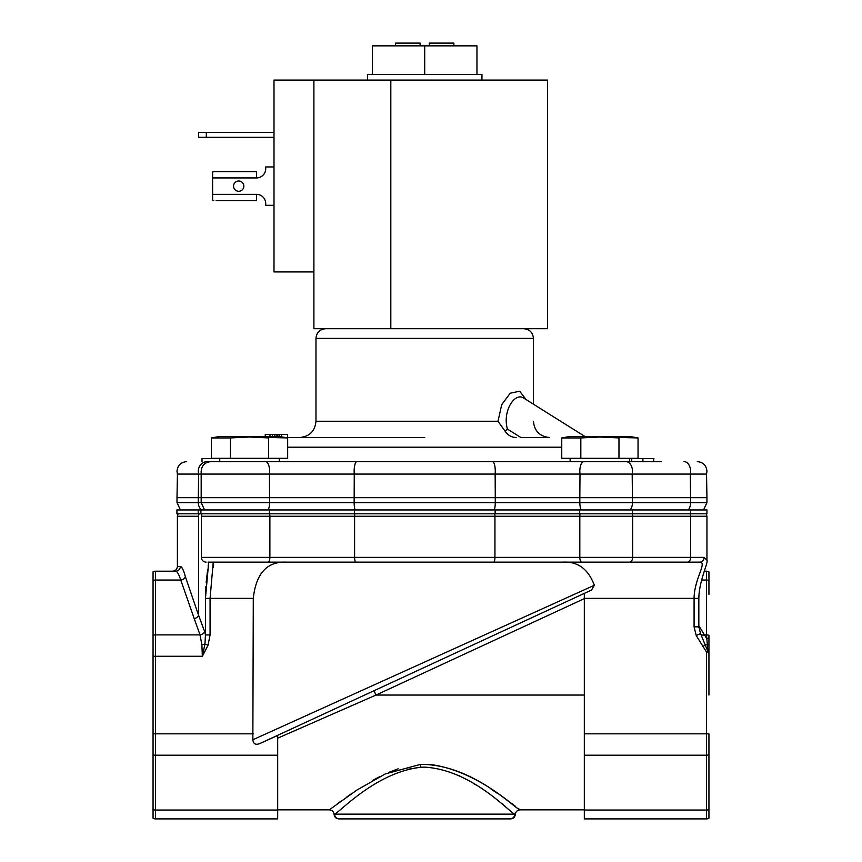 <?xml version="1.0" encoding="UTF-8"?>
<svg xmlns="http://www.w3.org/2000/svg" width="862" height="862" viewBox="0 0 862 862"><rect width="100%" height="100%" fill="white"/><g stroke="black" fill="none" stroke-linecap="round" stroke-linejoin="round"><path stroke-width="1.29" d="M661.391 461.623L207.139 461.623C180.018 461.623 180.018 461.623 207.139 461.623A9.665 8.835 -90 0 0 198.303 471.288A9.665 8.835 -90 0 0 198.68 474.078L706.538 474.078L706.948 497.686L690.581 497.686L690.581 502.6L706.948 502.6L706.948 497.686M424.707 437.519L285.387 437.519M533.438 404.203L533.438 338.378L315.977 338.378L315.977 421.259L497.999 421.259L505.046 431.14C507.933 435.278 511.662 437.411 516.23 437.519M208.054 562.143L699.621 562.143C707.767 561.808 694.169 578.855 694.082 598.357L698.834 598.357C699.007 580.934 708.607 562.164 706.948 560.257L706.948 560.3M514.786 814.137A4.763 4.73 90 0 1 510.056 818.9L339.359 818.9A4.763 4.73 90 0 1 334.628 814.137L514.786 814.137C508.752 811.832 472.15 770.057 424.707 767.126L420.678 767.255C375.929 772.481 340.274 811.713 334.628 814.137M708.941 695.052L708.941 652.017L706.484 652.017L696.227 635.553L700.537 633.538L707.767 651.166L706.484 652.017L706.484 733.831L584.317 733.831L584.317 818.9L706.484 818.9L584.317 818.9M186.677 461.623C180.804 462.194 177.583 465.415 177.001 471.288L177.421 474.078L198.68 474.078L198.303 497.686L177.001 497.686L177.001 502.6L198.303 502.6L198.303 497.686L269.59 497.686L269.418 474.078A9.665 4.019 -90 0 0 269.59 471.288A9.665 4.019 -90 0 0 265.582 461.623M249.517 461.623L424.707 461.623M599.898 461.623L629.669 461.623L629.669 458.315M356.9 461.623A9.665 2.758 -90 0 0 354.142 471.288A9.665 2.758 -90 0 0 354.26 474.078L354.142 502.6L201.18 502.6L201.18 471.288C201.751 465.415 204.973 462.194 210.845 461.623L218.366 461.623M545.991 437.519L520.874 437.519L507.459 429.114C502.169 411.476 514.743 391.984 523.59 398.018L584.878 436.452M287.66 437.928L279.288 436.452L219.745 436.452L211.373 437.928L211.373 458.315L287.66 458.315L287.66 437.928L249.517 437.023L268.588 437.928L268.588 458.315M638.042 437.928L629.669 436.452L570.127 436.452L561.755 437.928L561.755 458.315L638.042 458.315L638.042 437.928L599.898 437.023L618.97 437.928L618.97 458.315M497.999 421.259L501.727 404.623L510.25 393.191L519.711 391.208L526.122 399.612M690.591 509.959L690.591 513.795L706.948 513.795L706.948 509.959L354.411 509.959L354.411 513.795L269.504 513.795L269.504 509.959L176.925 509.959L176.925 513.795L198.217 513.795L198.217 509.959M354.411 509.959L269.504 509.959M579.684 509.959L579.684 513.795L495.154 513.795L495.154 509.959M547.489 80.091L390.82 80.091L390.82 328.713L547.489 328.713L547.489 80.091M253.288 733.831L155.516 733.831L155.516 656.273L202.365 656.273L201.859 644.701L200.038 634.895A4.763 3.297 164.6 0 0 204.628 631.523L205.447 634.96L204.951 644.033L202.365 656.273L208.044 645.196L210.069 634.96L210.069 598.357L213.237 562.143L286.496 562.143C267.069 561.302 256.003 573.381 253.288 598.357L252.857 739.768L594.338 585.276C588.229 569.017 577.755 561.313 562.918 562.143L699.621 562.143A4.763 4.493 90 0 0 704.114 557.38L706.948 560.257L706.948 516.252L706.269 513.795M320.362 562.143L529.236 562.143M233.57 186.138A5.14 5.14 0 0 0 238.709 191.278A5.14 5.14 0 0 0 243.849 186.138A5.14 5.14 0 0 0 238.709 180.998A5.14 5.14 0 0 0 233.57 186.138M481.955 80.091L481.955 74.412L476.966 74.412L476.966 45.858L424.707 45.858L424.707 74.412L476.966 74.412M653.418 461.623L653.935 458.552L642.912 458.552L642.912 461.623L653.935 461.623M635.941 458.552L642.912 458.552L631.706 458.552L631.706 461.623L642.912 461.623M219.745 458.552L202.02 458.552L202.02 461.623M268.179 509.959A9.665 4.019 -90 0 0 269.59 502.6L269.59 497.686L495.273 497.686L495.154 474.078A9.665 2.758 -90 0 0 495.273 471.288A9.665 2.758 -90 0 0 492.514 461.623M583.833 461.623A9.665 4.019 -90 0 0 579.824 471.288A9.665 4.019 -90 0 0 579.997 474.078L579.824 497.686L690.581 497.686L690.3 474.078A9.665 6.519 -90 0 0 690.581 471.288A9.665 6.519 -90 0 0 684.072 461.623M494.303 509.959A9.665 2.758 -90 0 0 495.273 502.6L579.824 502.6L579.824 497.686L495.273 497.686L495.273 502.6L354.142 502.6A9.665 2.758 90 0 0 355.112 509.959M211.373 437.928L230.445 437.928L230.445 458.315M230.445 437.928L249.517 437.023M561.755 437.928L580.826 437.928L580.826 458.315M580.826 437.928L599.898 437.023M281.788 434.448L287.477 434.448L287.477 437.519M281.518 436.84L281.518 434.448L265.248 434.448L265.248 436.452M279.32 434.448L279.32 436.452M277.661 434.448L277.995 436.452M277.542 434.448L277.542 436.452M276.131 434.448L276.131 436.452M274.547 434.448L274.547 436.452M272.37 434.448L272.37 436.452M269.978 434.448L269.978 436.452M265.518 434.448L265.518 436.452M507.459 429.114L505.046 431.14M200.9 509.959L200.9 513.795L198.217 513.795M200.9 513.795L269.504 513.795M354.411 513.795L495.154 513.795M579.684 513.795L632.363 513.795L632.363 509.959M690.591 513.795L632.363 513.795M313.897 271.929L273.997 271.929L273.997 80.091L313.897 80.091L313.897 328.713L390.82 328.713M313.897 80.091L390.82 80.091M208.701 562.143L205.447 598.357L205.447 634.96L210.069 634.96M204.628 631.523L198.594 615.306L198.594 516.252A4.763 4.353 90 0 1 199.219 513.795M198.594 516.252L177.389 516.252L177.389 566.442L180.33 566.442C181.882 566.593 183.552 570.008 185.373 576.689L184.059 572.293M182.744 569.103L181.473 567.121M185.373 576.689L198.594 615.306A4.763 3.211 156.1 0 1 194.252 618.668L180.761 580.051A4.763 3.308 165.4 0 0 185.373 576.689M205.458 595.987L205.63 590.351M205.63 590.254L205.856 586.429M206.169 582.4L207.645 569.771M208.162 566.118L208.529 563.479M180.33 566.442A4.763 4.698 -90 0 1 175.632 571.194L155.516 571.194A4.763 4.763 0 0 0 153.059 571.883L153.059 635.369A4.763 3.362 0 0 1 155.516 634.895L200.038 634.895L194.252 618.668M153.059 635.369L153.059 656.273L155.516 656.273L155.516 571.194L175.632 571.194C171.635 571.194 171.635 571.194 175.632 571.194C177.173 571.312 178.887 574.264 180.761 580.051L155.516 580.051A4.763 3.362 180 0 0 153.059 580.535M213.237 562.143L213.625 564.912M213.593 565.17L213.27 567.53M698.877 627.698A4.763 2.931 141.6 0 0 699.825 627.417L706.484 638.139A4.763 2.855 0 0 1 708.941 638.548L708.941 652.017L708.941 651.263L707.767 651.166L707.39 644.787A4.763 1.799 -8.7 0 1 705.558 644.722L702.81 646.554M698.834 626.146L699.825 627.417M153.059 656.273L153.059 818.221A4.763 4.763 0 0 0 155.516 818.9L277.683 818.9L277.683 735.308L584.317 593.39L584.317 598.357L694.082 598.357L694.082 626.836L698.834 626.836L698.834 598.357M704.426 571.194L706.484 571.194A4.763 4.763 0 0 1 708.941 571.883L708.941 580.535A4.763 3.362 180 0 0 706.484 580.051L701.668 580.051M584.317 593.39L591.504 590.061L594.338 585.276M584.317 598.357L584.317 733.831M216.103 200.641L256.499 200.641L256.499 194.349A9.213 9.213 0 0 1 265.711 203.561A9.213 9.213 0 0 0 256.499 194.349L212.612 194.349L212.612 177.928L256.499 177.928A9.213 9.213 0 0 0 265.711 168.715A9.213 9.213 0 0 1 256.499 177.928L256.499 171.635L213.776 171.635L212.612 172.066L212.612 177.928M198.648 132.425L198.648 137.327L198.648 132.425L273.997 132.425M198.648 137.327L273.997 137.327M273.997 205.318L265.711 205.318L265.711 203.561M265.711 168.715L265.711 166.948L273.997 166.948M277.683 735.48L260.012 743.486C255.702 745.231 253.309 743.992 252.857 739.768M708.941 594.424L708.941 580.535M700.752 633.99A4.763 3.136 151 0 0 704.814 634.895L706.484 634.895L706.484 571.194M700.537 633.538L698.834 626.836M216.103 171.635L213.776 171.635M213.776 200.641L212.612 200.2L212.612 194.349M260.012 743.486L591.504 590.061L260.012 743.486M277.683 738.174L375.994 695.052L374 690.731M584.317 755.209L706.484 755.209L706.484 733.831L708.941 733.831L708.941 818.221A4.763 4.763 0 0 1 706.484 818.9L706.484 810.043L584.317 810.043M708.941 645.024A4.763 1.939 180 0 0 707.39 644.787L706.484 634.895A4.763 3.362 0 0 1 708.941 635.369L708.941 638.548M329.812 809.472L357.04 789.98L385.303 773.925L420.462 764.378C472.732 764.034 515.832 809.623 519.969 809.752C521.607 813.793 479.875 770.251 429.201 764.389M519.603 809.472L518.084 808.319M515.595 806.433L512.157 803.869M497.396 793.342L491.189 789.204M469.445 776.5L461.019 772.546M398.147 768.807L388.568 772.471M380.164 776.403L372.319 780.606M352.073 793.309L346.47 797.199M341.514 800.744L337.268 803.858M277.683 818.9L155.516 818.9L155.516 755.209L277.683 755.209M407.704 769.313L420.387 767.266M459.263 775.789L466.32 779.399M473.604 783.612L475.512 784.797M501.867 803.632L504.949 806.089M510.056 818.9L339.359 818.9M424.707 74.412L367.46 74.412L367.46 80.091M424.707 45.858L372.449 45.858L372.449 74.412M420.106 45.858L420.106 43.1L395.55 43.1L395.55 45.858M453.865 45.858L453.865 43.1L429.308 43.1L429.308 45.858M561.755 447.195L287.66 447.195M630.176 509.959A9.665 6.519 -90 0 0 632.471 502.6L579.824 502.6A9.665 4.019 90 0 0 581.236 509.959M494.745 513.795A4.763 1.347 90 0 1 494.939 516.252L632.665 516.252A4.763 3.211 -90 0 0 632.212 513.795M580.094 513.795A4.763 1.993 90 0 0 579.814 516.252L579.814 557.38L494.939 557.38L494.939 516.252L354.605 516.252L354.605 557.38L269.881 557.38L269.881 516.252L354.605 516.252A4.763 1.347 90 0 1 354.799 513.795M629.465 562.143A4.763 3.211 -90 0 0 632.665 557.38L579.814 557.38A4.763 1.993 90 0 0 581.796 562.143M493.592 562.143A4.763 1.347 90 0 0 494.939 557.38L354.605 557.38A4.763 1.347 90 0 0 355.952 562.143M688.285 509.959A9.665 6.519 90 0 0 690.581 502.6L632.471 502.6L632.191 474.078A9.665 6.519 -90 0 0 632.471 471.288A9.665 6.519 -90 0 0 625.952 461.623M269.59 513.795A4.763 1.993 90 0 1 269.881 516.252L201.331 516.252L201.331 557.38L269.881 557.38A4.763 1.993 90 0 1 267.888 562.143M204.585 509.959L201.18 502.6L198.303 502.6A9.665 8.835 -90 0 0 201.417 509.959M690.171 513.795A4.763 3.211 90 0 1 690.634 516.252L706.948 516.252M687.423 562.143A4.763 3.211 90 0 0 690.634 557.38L632.665 557.38L632.665 516.252L690.634 516.252L690.634 557.38L704.114 557.38M253.288 598.357L205.447 598.357M694.082 626.836L696.227 635.553M201.859 644.701A4.763 1.81 -4.8 0 0 204.951 644.033L208.044 645.196M153.059 754.724A4.763 3.362 0 0 0 155.516 755.209L155.516 733.831L153.059 733.831M206.32 132.425L206.32 137.327M277.683 810.043L155.516 810.043A4.763 3.362 0 0 1 153.059 809.558M584.317 695.052L375.994 695.052L584.317 598.627M708.941 809.558A4.763 3.362 180 0 1 706.484 810.043L706.484 755.209A4.763 3.362 0 0 0 708.941 754.724M420.462 764.378L420.678 767.255M315.977 421.259C315.007 431.129 309.587 436.549 299.707 437.519M315.977 338.378C316.548 332.517 319.77 329.295 325.642 328.713M697.283 461.623C703.155 462.194 706.377 465.415 706.948 471.288L706.538 474.078M279.288 458.315L279.288 461.623M219.745 458.315L219.745 461.623M570.127 458.315L570.127 461.623M177.421 474.078L177.001 497.686M706.948 502.6L703.543 509.959M177.001 502.6L180.406 509.959M533.438 421.259C534.408 431.129 539.827 436.549 549.708 437.519M533.438 338.378C532.867 332.517 529.645 329.295 523.773 328.713M201.331 516.252L202.01 513.795M177.389 516.252L178.068 513.795M201.331 557.38C201.622 560.268 203.206 561.852 206.083 562.143M177.389 566.442C177.098 569.319 175.514 570.903 172.626 571.194M277.683 809.849L329.327 809.849C332.096 810.097 333.68 811.605 334.079 814.374C334.467 817.133 336.051 818.641 338.831 818.9M510.584 818.9C513.364 818.641 514.948 817.133 515.336 814.374C515.735 811.605 517.319 810.097 520.088 809.849L584.317 809.849M700.968 634.421L700.655 633.839"/></g></svg>
